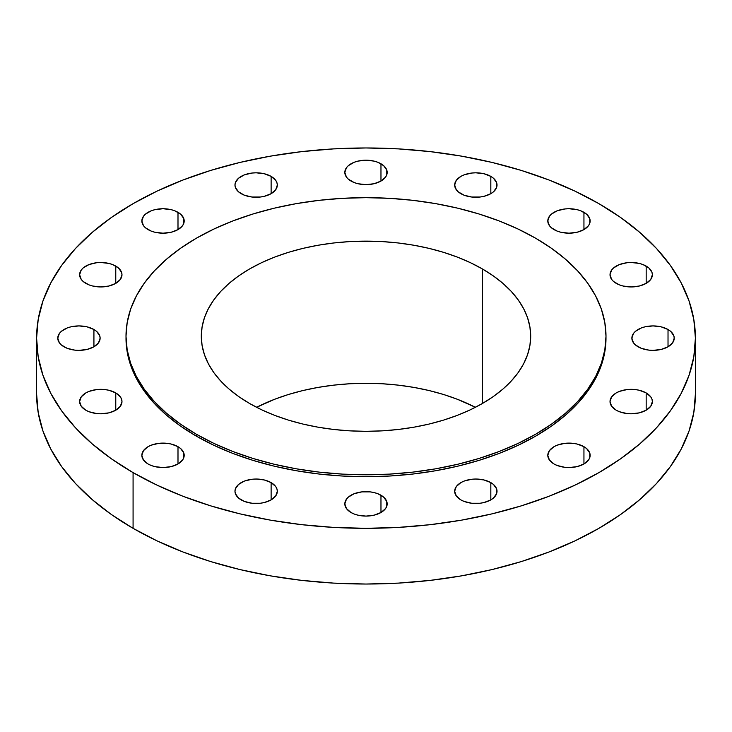 <?xml version="1.0" encoding="UTF-8"?>
<svg xmlns="http://www.w3.org/2000/svg" width="732" height="732" viewBox="0 0 732 732"><rect width="100%" height="100%" fill="white"/><g stroke="black" fill="none" stroke-linecap="round" stroke-linejoin="round"><path stroke-width="1.1" d="M668.023 329.501L668.023 346.785L672.617 342.823L674.227 338.147L673.815 335.759L670.658 331.349L668.023 329.501L661.152 326.847L653.045 325.914L644.947 326.847L641.287 327.982L635.44 331.349L633.482 333.463L631.872 338.147A21.173 12.224 180 0 1 644.947 326.847A21.173 12.224 180 0 1 668.023 329.501A21.173 12.224 180 0 1 674.227 338.147A21.173 12.224 180 0 1 661.152 349.438A21.173 12.224 180 0 1 638.075 346.785A21.173 12.224 180 0 1 631.872 338.147L633.482 342.823L635.44 344.937L641.287 348.313L648.918 350.134L653.045 350.372L661.152 349.438L668.023 346.785L668.023 329.501M646.173 392.919L646.173 410.213L650.766 406.242L652.377 401.566L651.965 399.178L650.766 396.89L646.173 392.919L639.301 390.266L635.33 389.57L627.068 389.57L619.437 391.4L616.225 392.919L611.632 396.89L610.021 401.566A21.173 12.224 180 0 1 623.097 390.266A21.173 12.224 180 0 1 646.173 392.919A21.173 12.224 180 0 1 652.377 401.566A21.173 12.224 180 0 1 639.301 412.857A21.173 12.224 180 0 1 616.225 410.213A21.173 12.224 180 0 1 610.021 401.566L611.632 406.242L616.225 410.213L619.437 411.732L627.068 413.553L631.194 413.79L639.301 412.857L646.173 410.213L646.173 392.919M583.944 446.685L583.944 463.978L588.537 460.007L589.745 457.71L589.745 452.943L586.579 448.542L583.944 446.685L577.081 444.031L573.101 443.336L564.839 443.336L557.208 445.166L554.005 446.685L549.412 450.656L547.801 455.331A21.173 12.224 180 0 1 560.868 444.031A21.173 12.224 180 0 1 583.944 446.685A21.173 12.224 180 0 1 590.148 455.331A21.173 12.224 180 0 1 577.081 466.623A21.173 12.224 180 0 1 554.005 463.978A21.173 12.224 180 0 1 547.801 455.331L549.412 460.007L554.005 463.978L557.208 465.497L564.839 467.318L568.974 467.556L577.081 466.623L583.944 463.978L583.944 446.685M490.824 482.608L490.824 499.901L493.459 498.044L496.616 493.643L496.616 488.866L493.459 484.465L490.824 482.608L483.953 479.963L475.846 479.03L471.719 479.268L464.088 481.089L460.876 482.608L456.283 486.579L454.673 491.254A21.173 12.224 180 0 1 467.748 479.963A21.173 12.224 180 0 1 490.824 482.608A21.173 12.224 180 0 1 497.028 491.254A21.173 12.224 180 0 1 483.953 502.545A21.173 12.224 180 0 1 460.876 499.901A21.173 12.224 180 0 1 454.673 491.254L456.283 495.93L460.876 499.901L464.088 501.42L471.719 503.25L479.982 503.25L483.953 502.545L490.824 499.901L490.824 482.608M380.969 495.225L380.969 512.519L385.563 508.548L386.771 506.251L386.771 501.484L383.605 497.074L377.767 493.707L374.107 492.572L370.127 491.877L361.873 491.877L354.233 493.707L348.395 497.074L346.437 499.187L344.827 503.872A21.173 12.224 180 0 1 357.893 492.572A21.173 12.224 180 0 1 380.969 495.225A21.173 12.224 180 0 1 387.173 503.872A21.173 12.224 180 0 1 374.107 515.163A21.173 12.224 180 0 1 351.031 512.519A21.173 12.224 180 0 1 344.827 503.872L346.437 508.548L351.031 512.519L354.233 514.038L357.893 515.163L366 516.097L374.107 515.163L380.969 512.519L380.969 495.225M271.124 482.608L271.124 499.901L275.717 495.93L277.327 491.254L276.916 488.866L275.717 486.579L271.124 482.608L264.252 479.963L256.154 479.03L252.018 479.268L244.387 481.089L238.541 484.465L235.384 488.866L234.972 491.254A21.173 12.224 180 0 1 248.047 479.963A21.173 12.224 180 0 1 271.124 482.608A21.173 12.224 180 0 1 277.327 491.254A21.173 12.224 180 0 1 264.252 502.545A21.173 12.224 180 0 1 241.176 499.901A21.173 12.224 180 0 1 234.972 491.254L235.384 493.643L238.541 498.044L244.387 501.42L252.018 503.25L260.281 503.25L264.252 502.545L271.124 499.901L271.124 482.608M177.995 446.685L177.995 463.978L182.588 460.007L183.796 457.71L183.796 452.943L180.63 448.542L177.995 446.685L171.132 444.031L167.161 443.336L158.899 443.336L151.259 445.166L148.056 446.685L143.463 450.656L141.852 455.331A21.173 12.224 180 0 1 154.919 444.031A21.173 12.224 180 0 1 177.995 446.685A21.173 12.224 180 0 1 184.199 455.331A21.173 12.224 180 0 1 171.132 466.623A21.173 12.224 180 0 1 148.056 463.978A21.173 12.224 180 0 1 141.852 455.331L143.463 460.007L148.056 463.978L151.259 465.497L154.919 466.623L163.026 467.556L171.132 466.623L177.995 463.978L177.995 446.685M115.775 392.919L115.775 410.213L120.368 406.242L121.979 401.566L121.567 399.178L120.368 396.89L115.775 392.919L108.903 390.266L104.932 389.57L96.67 389.57L89.039 391.4L85.827 392.919L81.234 396.89L79.623 401.566A21.173 12.224 180 0 1 92.699 390.266A21.173 12.224 180 0 1 115.775 392.919A21.173 12.224 180 0 1 121.979 401.566A21.173 12.224 180 0 1 108.903 412.857A21.173 12.224 180 0 1 85.827 410.213A21.173 12.224 180 0 1 79.623 401.566L81.234 406.242L85.827 410.213L89.039 411.732L96.67 413.553L100.806 413.79L108.903 412.857L115.775 410.213L115.775 392.919M93.925 329.501L93.925 346.785L98.518 342.823L100.128 338.147L99.717 335.759L96.56 331.349L93.925 329.501L87.053 326.847L78.955 325.914L70.848 326.847L67.188 327.982L61.342 331.349L59.384 333.463L57.773 338.147A21.173 12.224 180 0 1 70.848 326.847A21.173 12.224 180 0 1 93.925 329.501A21.173 12.224 180 0 1 100.128 338.147A21.173 12.224 180 0 1 87.053 349.438A21.173 12.224 180 0 1 63.977 346.785A21.173 12.224 180 0 1 57.773 338.147L59.384 342.823L61.342 344.937L67.188 348.313L74.82 350.134L78.955 350.372L87.053 349.438L93.925 346.785L93.925 329.501M115.775 266.082L115.775 283.366L120.368 279.404L121.979 274.72L121.567 272.341L118.41 267.93L112.563 264.554L108.903 263.428L100.806 262.495L96.67 262.733L89.039 264.554L83.192 267.93L81.234 270.044L79.623 274.72A21.173 12.224 180 0 1 92.699 263.428A21.173 12.224 180 0 1 115.775 266.082A21.173 12.224 180 0 1 121.979 274.72A21.173 12.224 180 0 1 108.903 286.02A21.173 12.224 180 0 1 85.827 283.366A21.173 12.224 180 0 1 79.623 274.72L81.234 279.404L83.192 281.518L89.039 284.885L92.699 286.02L100.806 286.953L108.903 286.02L115.775 283.366L115.775 266.082M177.995 212.317L177.995 229.601L182.588 225.639L183.796 223.342L183.796 218.575L180.63 214.165L174.792 210.789L171.132 209.663L163.026 208.73L154.919 209.663L151.259 210.789L145.421 214.165L143.463 216.279L141.852 220.954A21.173 12.224 180 0 1 154.919 209.663A21.173 12.224 180 0 1 177.995 212.317A21.173 12.224 180 0 1 184.199 220.954A21.173 12.224 180 0 1 171.132 232.254A21.173 12.224 180 0 1 148.056 229.601A21.173 12.224 180 0 1 141.852 220.954L143.463 225.639L145.421 227.753L151.259 231.12L154.919 232.254L163.026 233.188L171.132 232.254L177.995 229.601L177.995 212.317M271.124 176.385L271.124 193.678L275.717 189.716L277.327 185.031L276.916 182.652L275.717 180.356L271.124 176.385L264.252 173.74L256.154 172.807L252.018 173.045L244.387 174.866L238.541 178.242L235.384 182.652L234.972 185.031A21.173 12.224 180 0 1 248.047 173.74A21.173 12.224 180 0 1 271.124 176.385A21.173 12.224 180 0 1 277.327 185.031A21.173 12.224 180 0 1 264.252 196.332A21.173 12.224 180 0 1 241.176 193.678A21.173 12.224 180 0 1 234.972 185.031L235.384 187.419L238.541 191.83L244.387 195.197L252.018 197.027L260.281 197.027L264.252 196.332L271.124 193.678L271.124 176.385M380.969 163.776L380.969 181.06L385.563 177.098L386.771 174.802L386.771 170.034L383.605 165.624L377.767 162.257L374.107 161.122L366 160.189L357.893 161.122L354.233 162.257L348.395 165.624L346.437 167.738L344.827 172.413A21.173 12.224 180 0 1 357.893 161.122A21.173 12.224 180 0 1 380.969 163.776A21.173 12.224 180 0 1 387.173 172.413A21.173 12.224 180 0 1 374.107 183.714A21.173 12.224 180 0 1 351.031 181.06A21.173 12.224 180 0 1 344.827 172.413L346.437 177.098L348.395 179.212L354.233 182.579L357.893 183.714L366 184.647L374.107 183.714L380.969 181.06L380.969 163.776M490.824 176.385L490.824 193.678L493.459 191.83L496.616 187.419L496.616 182.652L493.459 178.242L490.824 176.385L483.953 173.74L475.846 172.807L471.719 173.045L464.088 174.866L460.876 176.385L456.283 180.356L454.673 185.031A21.173 12.224 180 0 1 467.748 173.74A21.173 12.224 180 0 1 490.824 176.385A21.173 12.224 180 0 1 497.028 185.031A21.173 12.224 180 0 1 483.953 196.332A21.173 12.224 180 0 1 460.876 193.678A21.173 12.224 180 0 1 454.673 185.031L456.283 189.716L458.241 191.83L464.088 195.197L471.719 197.027L479.982 197.027L483.953 196.332L490.824 193.678L490.824 176.385M646.173 266.082L646.173 283.366L650.766 279.404L652.377 274.72L651.965 272.341L648.808 267.93L642.961 264.554L639.301 263.428L631.194 262.495L627.068 262.733L619.437 264.554L613.59 267.93L611.632 270.044L610.021 274.72A21.173 12.224 180 0 1 623.097 263.428A21.173 12.224 180 0 1 646.173 266.082A21.173 12.224 180 0 1 652.377 274.72A21.173 12.224 180 0 1 639.301 286.02A21.173 12.224 180 0 1 616.225 283.366A21.173 12.224 180 0 1 610.021 274.72L611.632 279.404L613.59 281.518L619.437 284.885L623.097 286.02L631.194 286.953L639.301 286.02L646.173 283.366L646.173 266.082M583.944 212.317L583.944 229.601L588.537 225.639L589.745 223.342L589.745 218.575L586.579 214.165L580.741 210.789L577.081 209.663L568.974 208.73L564.839 208.968L557.208 210.789L551.37 214.165L549.412 216.279L547.801 220.954A21.173 12.224 180 0 1 560.868 209.663A21.173 12.224 180 0 1 583.944 212.317A21.173 12.224 180 0 1 590.148 220.954A21.173 12.224 180 0 1 577.081 232.254A21.173 12.224 180 0 1 554.005 229.601A21.173 12.224 180 0 1 547.801 220.954L549.412 225.639L551.37 227.753L557.208 231.12L560.868 232.254L568.974 233.188L577.081 232.254L583.944 229.601L583.944 212.317M133.078 472.616L133.078 528.33A329.4 190.174 0 0 0 492.06 569.56A329.4 190.174 0 0 0 695.4 393.853L693.817 412.5L689.068 430.956L681.217 449.064L670.329 466.632L656.503 483.504L639.887 499.517L620.626 514.505L598.922 528.33L574.968 540.866L549.009 551.983L521.276 561.581L492.06 569.56L461.618 575.846L430.26 580.375L398.29 583.12L366 584.035L333.71 583.12L301.74 580.375L270.382 575.846L239.94 569.56L210.725 561.581L182.991 551.983L157.032 540.866L133.078 528.33L133.078 472.616L111.374 458.79L92.113 443.802L75.497 427.79L61.671 410.917L50.782 393.349L42.932 375.242L38.183 356.786L36.6 338.147L38.183 319.5L42.932 301.044L50.782 282.936L61.671 265.368L75.497 248.496L92.113 232.483L111.374 217.495L133.078 203.67L157.032 191.134L182.991 180.017L210.725 170.419L239.94 162.44L270.382 156.154L301.74 151.625L333.71 148.88L366 147.965L398.29 148.88L430.26 151.625L461.618 156.154L492.06 162.44L521.276 170.419L549.009 180.017L574.968 191.134L598.922 203.67A329.4 190.174 180 0 1 695.4 338.147A329.4 190.174 180 0 1 492.06 513.846A329.4 190.174 180 0 1 133.078 472.616A329.4 190.174 180 0 1 36.6 338.147A329.4 190.174 180 0 1 239.94 162.44A329.4 190.174 180 0 1 598.922 203.67L620.626 217.495L639.887 232.483L656.503 248.496L670.329 265.368L681.217 282.936L689.068 301.044L693.817 319.5L695.4 338.147L693.817 356.786L689.068 375.242L681.217 393.349L670.329 410.917L656.503 427.79L639.887 443.802L620.626 458.79L598.922 472.616L574.968 485.151L549.009 496.269L521.276 505.867L492.06 513.846L461.618 520.132L430.26 524.67L398.29 527.406L366 528.321L333.71 527.406L301.74 524.67L270.382 520.132L239.94 513.846L210.725 505.867L182.991 496.269L157.032 485.151L133.078 472.616M196.304 434.195L196.304 436.116A239.995 138.558 0 0 0 457.839 466.156A239.995 138.558 0 0 0 605.995 338.147L604.833 351.726L601.384 365.177L595.656 378.362L587.723 391.172L577.658 403.46L565.543 415.126L551.516 426.042L535.696 436.116L518.247 445.248L499.334 453.355L479.131 460.337L457.839 466.156L435.668 470.731L412.821 474.043L389.525 476.038L366 476.706L342.475 476.038L319.179 474.043L296.332 470.731L274.161 466.156L252.869 460.337L232.666 453.355L213.753 445.248L196.304 436.116L196.304 434.195L180.484 424.121L166.457 413.205L154.342 401.539L144.277 389.25L136.344 376.44L130.616 363.255L127.167 349.805L126.005 336.226L127.167 322.638L130.616 309.188L136.344 296.002L144.277 283.202L154.342 270.904L166.457 259.247L180.484 248.322L196.304 238.248L213.753 229.116L232.666 221.018L252.869 214.028L274.161 208.208L296.332 203.633L319.179 200.33L342.475 198.335L366 197.667L389.525 198.335L412.821 200.33L435.668 203.633L457.839 208.208L479.131 214.028L499.334 221.018L518.247 229.116L535.696 238.248A239.995 138.558 180 0 1 605.995 336.226A239.995 138.558 180 0 1 457.839 464.234A239.995 138.558 180 0 1 196.304 434.195A239.995 138.558 180 0 1 126.005 336.226A239.995 138.558 180 0 1 274.161 208.208A239.995 138.558 180 0 1 535.696 238.248L551.516 248.322L565.543 259.247L577.658 270.904L587.723 283.202L595.656 296.002L601.384 309.188L604.833 322.638L605.995 336.226L604.833 349.805L601.384 363.255L595.656 376.44L587.723 389.25L577.658 401.539L565.543 413.205L551.516 424.121L535.696 434.195L518.247 443.327L499.334 451.434L479.131 458.424L457.839 464.234L435.668 468.819L412.821 472.122L389.525 474.116L366 474.784L342.475 474.116L319.179 472.122L296.332 468.819L274.161 464.234L252.869 458.424L232.666 451.434L213.753 443.327L196.304 434.195M475.397 407.303A164.7 95.087 0 0 0 256.603 407.303L274.5 399.324L288.362 394.521L302.975 390.531L318.191 387.393L333.865 385.123L349.859 383.751L366 383.293L382.141 383.751L398.135 385.123L413.809 387.393L429.025 390.531L443.638 394.521L457.5 399.324L475.397 407.303M482.461 268.983L482.461 403.46L482.461 268.983A164.7 95.087 180 0 1 530.7 336.226A164.7 95.087 180 0 1 429.025 424.075A164.7 95.087 180 0 1 249.539 403.46A164.7 95.087 180 0 1 201.3 336.226A164.7 95.087 180 0 1 302.975 248.377A164.7 95.087 180 0 1 482.461 268.983L470.484 262.715L457.5 257.161L443.638 252.366L429.025 248.377L413.809 245.229L398.135 242.96L382.141 241.587L349.859 241.587L333.865 242.96L318.191 245.229L302.975 248.377L288.362 252.366L274.5 257.161L261.516 262.715L249.539 268.983L238.687 275.9L229.061 283.394L220.744 291.4L213.835 299.836L208.391 308.62L204.466 317.67L202.096 326.902L201.3 336.226L202.096 345.541L204.466 354.773L208.391 363.822L213.835 372.615L220.744 381.052L229.061 389.049L238.687 396.543L249.539 403.46L261.516 409.728L274.5 415.282L288.362 420.086L302.975 424.075L318.191 427.214L333.865 429.483L349.859 430.855L366 431.313L382.141 430.855L398.135 429.483L413.809 427.214L429.025 424.075L443.638 420.086L457.5 415.282L470.484 409.728L482.461 403.46L493.313 396.543L502.939 389.049L511.256 381.052L518.164 372.615L523.609 363.822L527.534 354.773L529.904 345.541L530.7 336.226L529.904 326.902L527.534 317.67L523.609 308.62L518.164 299.836L511.256 291.4L502.939 283.394L493.313 275.9L482.461 268.983M126.005 338.147A239.995 138.558 0 0 0 196.304 436.116L180.484 426.042L166.457 415.126L154.342 403.46L144.277 391.172L136.344 378.362L130.616 365.177L127.167 351.726L126.005 336.226M36.6 393.853A329.4 190.174 0 0 0 133.078 528.33L111.374 514.505L92.113 499.517L75.497 483.504L61.671 466.632L50.782 449.064L42.932 430.956L38.183 412.5L36.6 393.853L36.6 338.147M695.4 338.147L695.4 393.853M605.995 336.226L605.995 338.147"/></g></svg>
